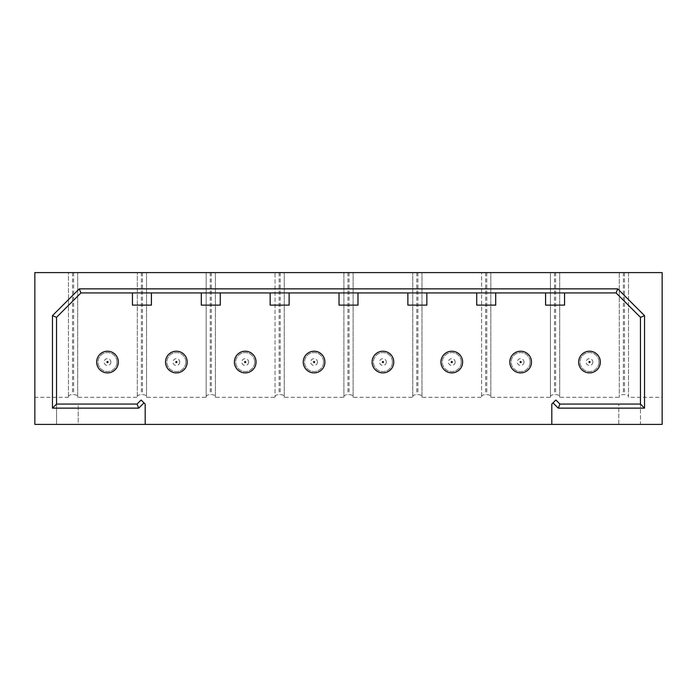 <?xml version="1.0" encoding="UTF-8"?>
<svg xmlns="http://www.w3.org/2000/svg" width="697" height="697" viewBox="0 0 697 697"><rect width="100%" height="100%" fill="white"/><g stroke="black" fill="none" stroke-linecap="round" stroke-linejoin="round"><path stroke-width="0.52" stroke-dasharray="3.48 2.61" d="M151.415 292.923L616.061 292.923L640.465 317.327L640.465 424.403L618.779 424.403L618.779 404.077L640.465 404.077L618.779 404.077L618.779 424.403L551.815 424.403L551.815 404.077L555.884 400.008L559.952 404.077L640.465 404.077L640.465 424.403L662.15 424.403L662.15 397.299L628.537 397.299L628.537 272.597L619.319 272.597L619.319 397.299L619.319 272.597L550.464 272.597L550.464 397.299L550.464 272.597L481.601 272.597L481.601 397.299L481.601 272.597L412.746 272.597L412.746 397.299L412.746 272.597L343.891 272.597L343.891 397.299L343.891 272.597L275.036 272.597L275.036 397.299L275.036 272.597L206.181 272.597L206.181 397.299L206.181 272.597L137.318 272.597L137.318 397.299L137.318 272.597L68.463 272.597L68.463 397.299L68.463 272.597L34.85 272.597L34.85 424.403L56.535 424.403L56.535 404.077L56.535 424.403L78.221 424.403L78.221 404.077L137.048 404.077L141.116 400.008L145.185 404.077L145.185 424.403L78.221 424.403L78.221 404.077L56.535 404.077L78.221 404.077L56.535 404.077L56.535 317.327L80.939 292.923L151.415 292.923L151.415 305.129L132.439 305.129L132.439 292.923M68.463 397.299L34.85 397.299M77.681 397.299L77.681 272.597L77.681 397.299L137.318 397.299M116.991 362.057A9.488 9.488 0 0 1 107.504 371.545A9.488 9.488 0 0 1 98.016 362.057A9.488 9.488 0 0 1 107.504 352.569A9.488 9.488 0 0 1 116.991 362.057A9.488 9.488 0 0 1 107.504 371.545A9.488 9.488 0 0 1 98.016 362.057A9.488 9.488 0 0 1 107.504 352.569A9.488 9.488 0 0 1 116.991 362.057M146.536 397.299L146.536 272.597L146.536 397.299L206.181 397.299M185.846 362.057A9.488 9.488 0 0 1 176.358 371.545A9.488 9.488 0 0 1 166.871 362.057A9.488 9.488 0 0 1 176.358 352.569A9.488 9.488 0 0 1 185.846 362.057A9.488 9.488 0 0 1 176.358 371.545A9.488 9.488 0 0 1 166.871 362.057A9.488 9.488 0 0 1 176.358 352.569A9.488 9.488 0 0 1 185.846 362.057M215.399 397.299L215.399 272.597L215.399 397.299L275.036 397.299M254.701 362.057A9.488 9.488 0 0 1 245.213 371.545A9.488 9.488 0 0 1 235.725 362.057A9.488 9.488 0 0 1 245.213 352.569A9.488 9.488 0 0 1 254.701 362.057A9.488 9.488 0 0 1 245.213 371.545A9.488 9.488 0 0 1 235.725 362.057A9.488 9.488 0 0 1 245.213 352.569A9.488 9.488 0 0 1 254.701 362.057M284.254 397.299L284.254 272.597L284.254 397.299L343.891 397.299M323.556 362.057A9.488 9.488 0 0 1 314.068 371.545A9.488 9.488 0 0 1 304.58 362.057A9.488 9.488 0 0 1 314.068 352.569A9.488 9.488 0 0 1 323.556 362.057A9.488 9.488 0 0 1 314.068 371.545A9.488 9.488 0 0 1 304.58 362.057A9.488 9.488 0 0 1 314.068 352.569A9.488 9.488 0 0 1 323.556 362.057M353.109 397.299L353.109 272.597L353.109 397.299L412.746 397.299M392.42 362.057A9.488 9.488 0 0 1 382.932 371.545A9.488 9.488 0 0 1 373.444 362.057A9.488 9.488 0 0 1 382.932 352.569A9.488 9.488 0 0 1 392.42 362.057A9.488 9.488 0 0 1 382.932 371.545A9.488 9.488 0 0 1 373.444 362.057A9.488 9.488 0 0 1 382.932 352.569A9.488 9.488 0 0 1 392.42 362.057M421.964 397.299L421.964 272.597L421.964 397.299L481.601 397.299M461.275 362.057A9.488 9.488 0 0 1 451.787 371.545A9.488 9.488 0 0 1 442.299 362.057A9.488 9.488 0 0 1 451.787 352.569A9.488 9.488 0 0 1 461.275 362.057A9.488 9.488 0 0 1 451.787 371.545A9.488 9.488 0 0 1 442.299 362.057A9.488 9.488 0 0 1 451.787 352.569A9.488 9.488 0 0 1 461.275 362.057M490.819 397.299L490.819 272.597L490.819 397.299L550.464 397.299M530.129 362.057A9.488 9.488 0 0 1 520.642 371.545A9.488 9.488 0 0 1 511.154 362.057A9.488 9.488 0 0 1 520.642 352.569A9.488 9.488 0 0 1 530.129 362.057A9.488 9.488 0 0 1 520.642 371.545A9.488 9.488 0 0 1 511.154 362.057A9.488 9.488 0 0 1 520.642 352.569A9.488 9.488 0 0 1 530.129 362.057M662.15 397.299L662.15 272.597L628.537 272.597L628.537 396.619C628.406 395.391 627.047 394.72 624.468 394.589L623.388 394.589C620.809 394.72 619.45 395.391 619.319 396.619M559.682 397.299L559.682 272.597L559.682 397.299L619.319 397.299M598.984 362.057A9.488 9.488 0 0 1 589.496 371.545A9.488 9.488 0 0 1 580.009 362.057A9.488 9.488 0 0 1 589.496 352.569A9.488 9.488 0 0 1 598.984 362.057A9.488 9.488 0 0 1 589.496 371.545A9.488 9.488 0 0 1 580.009 362.057A9.488 9.488 0 0 1 589.496 352.569A9.488 9.488 0 0 1 598.984 362.057M550.464 396.619C550.595 395.391 551.946 394.72 554.524 394.589L555.614 394.589C558.192 394.72 559.543 395.391 559.682 396.619M481.601 396.619C481.74 395.391 483.091 394.72 485.67 394.589L486.759 394.589C489.338 394.72 490.688 395.391 490.819 396.619M412.746 396.619C412.877 395.391 414.236 394.72 416.815 394.589L417.895 394.589C420.474 394.72 421.833 395.391 421.964 396.619M343.891 396.619C344.022 395.391 345.381 394.72 347.96 394.589L349.04 394.589C351.619 394.72 352.978 395.391 353.109 396.619M275.036 396.619C275.167 395.391 276.526 394.72 279.105 394.589L280.185 394.589C282.764 394.72 284.123 395.391 284.254 396.619M206.181 396.619C206.312 395.391 207.662 394.72 210.241 394.589L211.33 394.589C213.909 394.72 215.26 395.391 215.399 396.619M137.318 396.619C137.457 395.391 138.808 394.72 141.386 394.589L142.476 394.589C145.054 394.72 146.405 395.391 146.536 396.619M68.463 396.619C68.594 395.391 69.953 394.72 72.532 394.589L73.612 394.589C76.191 394.72 77.55 395.391 77.681 396.619M628.537 397.299L628.537 396.619M545.585 292.923L545.585 305.129L564.561 305.129L564.561 292.923M201.302 292.923L201.302 305.129L220.278 305.129L220.278 292.923M270.157 292.923L270.157 305.129L289.133 305.129L289.133 292.923M339.012 292.923L339.012 305.129L357.988 305.129L357.988 292.923M407.867 292.923L407.867 305.129L426.843 305.129L426.843 292.923M476.722 292.923L476.722 305.129L495.698 305.129L495.698 292.923M187.205 362.057A10.847 10.847 0 0 0 176.358 351.21A10.847 10.847 0 0 0 165.511 362.057A10.847 10.847 0 0 0 176.358 372.895A10.847 10.847 0 0 0 187.205 362.057M256.06 362.057A10.847 10.847 0 0 0 245.213 351.21A10.847 10.847 0 0 0 234.375 362.057A10.847 10.847 0 0 0 245.213 372.895A10.847 10.847 0 0 0 256.06 362.057M324.915 362.057A10.847 10.847 0 0 0 314.068 351.21A10.847 10.847 0 0 0 303.23 362.057A10.847 10.847 0 0 0 314.068 372.895A10.847 10.847 0 0 0 324.915 362.057M393.77 362.057A10.847 10.847 0 0 0 382.932 351.21A10.847 10.847 0 0 0 372.085 362.057A10.847 10.847 0 0 0 382.932 372.895A10.847 10.847 0 0 0 393.77 362.057M462.625 362.057A10.847 10.847 0 0 0 451.787 351.21A10.847 10.847 0 0 0 440.94 362.057A10.847 10.847 0 0 0 451.787 372.895A10.847 10.847 0 0 0 462.625 362.057M531.489 362.057A10.847 10.847 0 0 0 520.642 351.21A10.847 10.847 0 0 0 509.795 362.057A10.847 10.847 0 0 0 520.642 372.895A10.847 10.847 0 0 0 531.489 362.057M600.344 362.057A10.847 10.847 0 0 0 589.496 351.21A10.847 10.847 0 0 0 578.658 362.057A10.847 10.847 0 0 0 589.496 372.895A10.847 10.847 0 0 0 600.344 362.057M118.342 362.057A10.847 10.847 0 0 0 107.504 351.21A10.847 10.847 0 0 0 96.656 362.057A10.847 10.847 0 0 0 107.504 372.895A10.847 10.847 0 0 0 118.342 362.057M592.886 362.057A3.389 3.389 0 0 1 589.496 365.446A3.389 3.389 0 0 1 586.107 362.057A3.389 3.389 0 0 1 589.496 358.667A3.389 3.389 0 0 1 592.886 362.057M524.031 362.057A3.389 3.389 0 0 1 520.642 365.446A3.389 3.389 0 0 1 517.252 362.057A3.389 3.389 0 0 1 520.642 358.667A3.389 3.389 0 0 1 524.031 362.057M455.176 362.057A3.389 3.389 0 0 1 451.787 365.446A3.389 3.389 0 0 1 448.398 362.057A3.389 3.389 0 0 1 451.787 358.667A3.389 3.389 0 0 1 455.176 362.057M386.321 362.057A3.389 3.389 0 0 1 382.932 365.446A3.389 3.389 0 0 1 379.543 362.057A3.389 3.389 0 0 1 382.932 358.667A3.389 3.389 0 0 1 386.321 362.057M317.457 362.057A3.389 3.389 0 0 1 314.068 365.446A3.389 3.389 0 0 1 310.679 362.057A3.389 3.389 0 0 1 314.068 358.667A3.389 3.389 0 0 1 317.457 362.057M248.602 362.057A3.389 3.389 0 0 1 245.213 365.446A3.389 3.389 0 0 1 241.824 362.057A3.389 3.389 0 0 1 245.213 358.667A3.389 3.389 0 0 1 248.602 362.057M179.748 362.057A3.389 3.389 0 0 1 176.358 365.446A3.389 3.389 0 0 1 172.969 362.057A3.389 3.389 0 0 1 176.358 358.667A3.389 3.389 0 0 1 179.748 362.057M110.893 362.057A3.389 3.389 0 0 1 107.504 365.446A3.389 3.389 0 0 1 104.114 362.057A3.389 3.389 0 0 1 107.504 358.667A3.389 3.389 0 0 1 110.893 362.057M624.468 272.597L624.468 394.589M623.388 272.597L623.388 394.589M555.614 272.597L555.614 394.589M554.524 272.597L554.524 394.589M486.759 272.597L486.759 394.589M485.67 272.597L485.67 394.589M417.895 272.597L417.895 394.589M416.815 272.597L416.815 394.589M349.04 272.597L349.04 394.589M347.96 272.597L347.96 394.589M280.185 272.597L280.185 394.589M279.105 272.597L279.105 394.589M211.33 272.597L211.33 394.589M210.241 272.597L210.241 394.589M142.476 272.597L142.476 394.589M141.386 272.597L141.386 394.589M73.612 272.597L73.612 394.589M72.532 272.597L72.532 394.589"/><path stroke-width="1.05" d="M662.15 272.597L34.85 272.597L34.85 424.403L662.15 424.403L662.15 272.597M56.535 404.077L137.048 404.077L141.116 400.008L143.991 402.883L138.738 408.137L52.467 408.137L52.467 315.636L56.535 317.327L56.535 404.077L52.467 408.137M143.991 402.883L145.185 404.077L145.185 424.403M551.815 424.403L551.815 404.077L555.884 400.008L559.952 404.077L640.465 404.077L644.533 408.137L558.262 408.137L553.009 402.883M644.533 315.636L617.751 288.863L79.249 288.863L80.939 292.923L616.061 292.923L640.465 317.327L644.533 315.636L644.533 408.137M79.249 288.863L52.467 315.636M137.048 404.077L138.738 408.137M80.939 292.923L56.535 317.327M616.061 292.923L617.751 288.863M564.561 292.923L564.561 305.129L545.585 305.129L545.585 292.923M118.342 362.057A10.847 10.847 0 0 0 107.504 351.21A10.847 10.847 0 0 0 96.656 362.057A10.847 10.847 0 0 0 107.504 372.895A10.847 10.847 0 0 0 118.342 362.057A10.847 10.847 0 0 0 107.504 351.21A10.847 10.847 0 0 0 96.656 362.057M165.511 362.057A10.847 10.847 0 0 0 176.358 372.895A10.847 10.847 0 0 0 187.205 362.057A10.847 10.847 0 0 0 176.358 351.21A10.847 10.847 0 0 0 165.511 362.057A10.847 10.847 0 0 0 176.358 372.895A10.847 10.847 0 0 0 187.205 362.057A10.847 10.847 0 0 0 176.358 351.21A10.847 10.847 0 0 0 165.511 362.057M234.375 362.057A10.847 10.847 0 0 0 245.213 372.895A10.847 10.847 0 0 0 256.06 362.057A10.847 10.847 0 0 0 245.213 351.21A10.847 10.847 0 0 0 234.375 362.057A10.847 10.847 0 0 0 245.213 372.895A10.847 10.847 0 0 0 256.06 362.057A10.847 10.847 0 0 0 245.213 351.21A10.847 10.847 0 0 0 234.375 362.057M303.23 362.057A10.847 10.847 0 0 0 314.068 372.895A10.847 10.847 0 0 0 324.915 362.057A10.847 10.847 0 0 0 314.068 351.21A10.847 10.847 0 0 0 303.23 362.057A10.847 10.847 0 0 0 314.068 372.895A10.847 10.847 0 0 0 324.915 362.057A10.847 10.847 0 0 0 314.068 351.21A10.847 10.847 0 0 0 303.23 362.057M372.085 362.057A10.847 10.847 0 0 0 382.932 372.895A10.847 10.847 0 0 0 393.77 362.057A10.847 10.847 0 0 0 382.932 351.21A10.847 10.847 0 0 0 372.085 362.057A10.847 10.847 0 0 0 382.932 372.895A10.847 10.847 0 0 0 393.77 362.057A10.847 10.847 0 0 0 382.932 351.21A10.847 10.847 0 0 0 372.085 362.057M440.94 362.057A10.847 10.847 0 0 0 451.787 372.895A10.847 10.847 0 0 0 462.625 362.057A10.847 10.847 0 0 0 451.787 351.21A10.847 10.847 0 0 0 440.94 362.057A10.847 10.847 0 0 0 451.787 372.895A10.847 10.847 0 0 0 462.625 362.057A10.847 10.847 0 0 0 451.787 351.21A10.847 10.847 0 0 0 440.94 362.057M509.795 362.057A10.847 10.847 0 0 0 520.642 372.895A10.847 10.847 0 0 0 531.489 362.057A10.847 10.847 0 0 0 520.642 351.21A10.847 10.847 0 0 0 509.795 362.057A10.847 10.847 0 0 0 520.642 372.895A10.847 10.847 0 0 0 531.489 362.057A10.847 10.847 0 0 0 520.642 351.21A10.847 10.847 0 0 0 509.795 362.057M578.658 362.057A10.847 10.847 0 0 0 589.496 372.895A10.847 10.847 0 0 0 600.344 362.057A10.847 10.847 0 0 0 589.496 351.21A10.847 10.847 0 0 0 578.658 362.057A10.847 10.847 0 0 0 589.496 372.895A10.847 10.847 0 0 0 600.344 362.057A10.847 10.847 0 0 0 589.496 351.21A10.847 10.847 0 0 0 578.658 362.057M640.465 317.327L640.465 404.077M558.262 408.137L559.952 404.077M151.415 292.923L151.415 305.129L132.439 305.129L132.439 292.923M220.278 292.923L220.278 305.129L201.302 305.129L201.302 292.923M289.133 292.923L289.133 305.129L270.157 305.129L270.157 292.923M357.988 292.923L357.988 305.129L339.012 305.129L339.012 292.923M426.843 292.923L426.843 305.129L407.867 305.129L407.867 292.923M495.698 292.923L495.698 305.129L476.722 305.129L476.722 292.923M108.044 362.057A0.54 0.54 0 0 0 107.504 361.516A0.54 0.54 0 0 0 106.963 362.057A0.54 0.54 0 0 0 107.504 362.597A0.54 0.54 0 0 0 108.044 362.057M175.818 362.057A0.54 0.54 0 0 0 176.358 362.597A0.54 0.54 0 0 0 176.899 362.057A0.54 0.54 0 0 0 176.358 361.516A0.54 0.54 0 0 0 175.818 362.057M244.673 362.057A0.54 0.54 0 0 0 245.213 362.597A0.54 0.54 0 0 0 245.753 362.057A0.54 0.54 0 0 0 245.213 361.516A0.54 0.54 0 0 0 244.673 362.057M313.528 362.057A0.54 0.54 0 0 0 314.068 362.597A0.54 0.54 0 0 0 314.617 362.057A0.54 0.54 0 0 0 314.068 361.516A0.54 0.54 0 0 0 313.528 362.057M382.383 362.057A0.54 0.54 0 0 0 382.932 362.597A0.54 0.54 0 0 0 383.472 362.057A0.54 0.54 0 0 0 382.932 361.516A0.54 0.54 0 0 0 382.383 362.057M451.247 362.057A0.54 0.54 0 0 0 451.787 362.597A0.54 0.54 0 0 0 452.327 362.057A0.54 0.54 0 0 0 451.787 361.516A0.54 0.54 0 0 0 451.247 362.057M520.101 362.057A0.54 0.54 0 0 0 520.642 362.597A0.54 0.54 0 0 0 521.182 362.057A0.54 0.54 0 0 0 520.642 361.516A0.54 0.54 0 0 0 520.101 362.057M588.956 362.057A0.54 0.54 0 0 0 589.496 362.597A0.54 0.54 0 0 0 590.037 362.057A0.54 0.54 0 0 0 589.496 361.516A0.54 0.54 0 0 0 588.956 362.057"/></g></svg>
